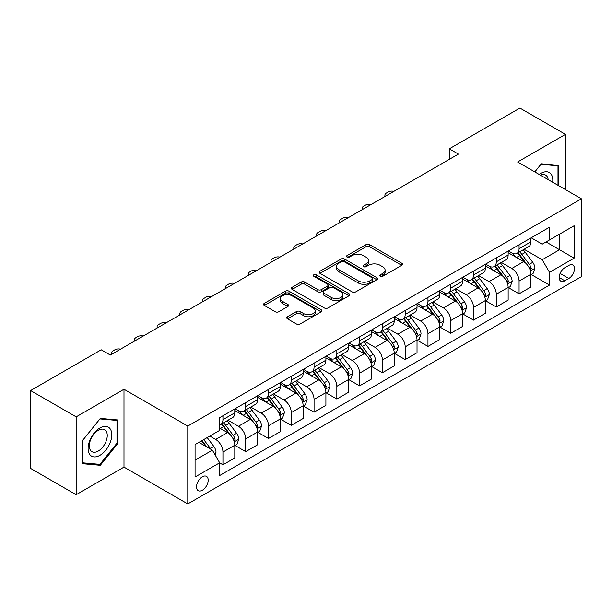 <?xml version="1.0" encoding="UTF-8"?>
<svg xmlns="http://www.w3.org/2000/svg" width="612" height="612" viewBox="0 0 612 612"><rect width="100%" height="100%" fill="white"/><g stroke="black" fill="none" stroke-linecap="round" stroke-linejoin="round"><path stroke-width="0.92" d="M380.266 276.28A1.767 1.025 0 0 0 382.768 276.28L401.778 265.31A2.532 1.461 0 0 0 402.52 264.277A2.532 1.461 0 0 0 401.778 263.244L369.579 244.655A2.532 1.461 0 0 0 365.999 244.655L346.996 255.625A1.767 1.025 0 0 0 346.476 256.352A1.767 1.025 0 0 0 346.996 257.071A1.767 1.025 0 0 0 349.498 257.071L351.961 255.655A8.094 4.674 0 0 1 363.406 255.655L366.091 257.201A8.094 4.674 0 0 1 368.462 260.505A8.094 4.674 0 0 1 366.091 263.81L363.627 265.233A1.767 1.025 0 0 0 363.115 265.952A1.767 1.025 0 0 0 363.627 266.679A1.767 1.025 0 0 0 366.137 266.679L368.592 265.256A8.094 4.674 0 0 1 380.044 265.256L382.722 266.809A8.094 4.674 0 0 1 385.093 270.114A8.094 4.674 0 0 1 382.722 273.419L380.266 274.834A1.767 1.025 0 0 0 379.746 275.561A1.767 1.025 0 0 0 380.266 276.28L380.266 274.834M202.358 490.25A8.247 4.758 120 0 0 207.743 482.983A8.247 4.758 120 0 0 206.481 476.373A8.247 4.758 120 0 0 202.358 476.786A8.247 4.758 120 0 0 196.965 484.054A8.247 4.758 120 0 0 198.234 490.663A8.247 4.758 120 0 0 202.358 490.25M287.472 316.741A2.532 1.461 0 0 0 286.737 317.773A2.532 1.461 0 0 0 287.472 318.806L296.506 324.016A2.532 1.461 0 0 0 300.087 324.016L321.193 311.829A2.532 1.461 0 0 0 321.935 310.797A2.532 1.461 0 0 0 321.193 309.764L288.994 291.182A2.532 1.461 0 0 0 285.422 291.182L264.308 303.361A2.532 1.461 0 0 0 263.573 304.393A2.532 1.461 0 0 0 264.308 305.426L275.224 311.73A2.532 1.461 0 0 0 278.797 311.73L287.831 306.513A2.532 1.461 0 0 0 288.573 305.48A2.532 1.461 0 0 0 287.831 304.447L282.423 301.326A6.77 3.909 0 0 1 280.441 298.564A6.77 3.909 0 0 1 284.618 294.953A6.77 3.909 0 0 1 291.993 295.803L313.191 308.035A6.77 3.909 0 0 1 315.172 310.797A6.77 3.909 0 0 1 310.995 314.407A6.77 3.909 0 0 1 303.621 313.566L300.087 311.523A2.532 1.461 0 0 0 296.506 311.523L287.472 316.741L287.472 318.806M123.991 389.247L76.156 416.864L30.6 390.563L30.6 468.417L76.156 494.726L123.991 467.109L187.777 503.928L187.777 426.074L123.991 389.247L123.991 467.109M565.457 189.613L565.457 134.372L517.622 161.989L581.4 198.816L187.777 426.074M565.457 134.372L519.894 108.072L449.284 148.838L449.284 159.365M30.6 390.563L101.217 349.796L110.328 355.052L458.396 154.102L449.284 148.838M352.137 291.901A2.532 1.461 0 0 0 355.717 291.901L376.824 279.715A2.532 1.461 0 0 0 377.566 278.682A2.532 1.461 0 0 0 376.824 277.649L344.625 259.06A2.532 1.461 0 0 0 341.045 259.06L319.938 271.246A2.532 1.461 0 0 0 319.196 272.279A2.532 1.461 0 0 0 319.938 273.312L352.137 291.901M314.476 276.662A1.767 1.025 0 0 1 316.274 276.915L316.274 274.811L349.008 293.706A2.532 1.461 0 0 1 349.75 294.739A2.532 1.461 0 0 1 349.008 295.772L327.902 307.958A2.532 1.461 0 0 1 324.322 307.958L292.123 289.369L292.123 287.303A2.532 1.461 0 0 0 291.381 288.336A2.532 1.461 0 0 0 292.123 289.369M292.123 287.303L301.158 282.094A2.532 1.461 0 0 1 304.738 282.094L317.796 289.629A2.532 1.461 0 0 0 321.369 289.629L327.366 286.171A2.532 1.461 0 0 0 328.101 285.138A2.532 1.461 0 0 0 327.366 284.106L313.772 276.257A1.767 1.025 0 0 1 313.252 275.53A1.767 1.025 0 0 1 314.346 274.589A1.767 1.025 0 0 1 316.274 274.811M568.823 265.417L564.815 267.727A7.987 4.613 120 0 0 559.597 274.773A7.987 4.613 120 0 0 560.822 281.168A7.987 4.613 120 0 0 564.815 280.778L568.823 278.46A7.987 4.613 120 0 0 574.048 271.422A7.987 4.613 120 0 0 572.817 265.019A7.987 4.613 120 0 0 568.823 265.417M187.777 503.928L581.4 276.67L581.4 198.816M531.193 237.8L542.217 244.165L549.507 239.95L549.507 227.22L219.67 417.652L219.67 430.389L195.067 444.587L195.067 476.993L219.67 462.794L219.67 475.524L549.507 285.093L549.507 272.355L542.217 259.733L524.101 249.275M549.507 239.95L574.11 225.752L574.11 258.157L549.507 272.355M76.156 416.864L76.156 494.726M546.049 241.954L559.529 249.742L559.529 234.167L574.11 225.752M542.217 259.733L559.529 249.742L574.11 258.157M195.067 460.163L212.379 450.164L198.892 442.377M219.67 462.894L222.944 464.791L222.944 452.061A10.312 5.952 -120 0 0 215.661 439.431L209.824 436.065M222.944 464.791L234.794 457.952L234.794 445.222A10.312 5.952 -120 0 0 227.503 432.592L219.67 428.071M235.069 445.482L245.726 451.641L245.726 438.911A10.312 5.952 -120 0 0 238.435 426.281L227.97 420.237M245.726 451.641L257.568 444.802L257.568 432.072A10.312 5.952 -120 0 0 250.285 419.442L234.794 410.499M257.843 432.332L268.507 438.49L268.507 425.761A10.312 5.952 -120 0 0 261.217 413.131L250.752 407.087M268.507 438.49L280.35 431.651L280.35 418.922A10.312 5.952 -120 0 0 273.059 406.292L257.568 397.349M280.625 419.182L291.281 425.34L291.281 412.603A10.312 5.952 -120 0 0 283.999 399.98L273.526 393.937M291.281 425.34L303.131 418.501L303.131 405.764A10.312 5.952 -120 0 0 295.841 393.141L280.35 384.198M303.407 406.031L314.063 412.182L314.063 399.452A10.312 5.952 -120 0 0 306.773 386.83L296.307 380.786M314.063 412.182L325.905 405.343L325.905 392.613A10.312 5.952 -120 0 0 318.623 379.991L303.131 371.048M326.181 392.881L336.845 399.032L336.845 386.302A10.312 5.952 -120 0 0 329.554 373.68L319.089 367.636M336.845 399.032L348.687 392.193L348.687 379.463A10.312 5.952 -120 0 0 341.397 366.84L325.905 357.898M348.962 379.731L359.619 385.881L359.619 373.152A10.312 5.952 -120 0 0 352.336 360.529L341.863 354.486M359.619 385.881L371.469 379.042L371.469 366.313A10.312 5.952 -120 0 0 364.178 353.69L348.687 344.747M371.744 366.573L382.401 372.731L382.401 360.001A10.312 5.952 -120 0 0 375.11 347.371L364.645 341.335M382.401 372.731L394.243 365.892L394.243 353.162A10.312 5.952 -120 0 0 386.96 340.532L371.469 331.589M394.518 353.422L405.182 359.581L405.182 346.851A10.312 5.952 -120 0 0 397.892 334.221L387.427 328.177M405.182 359.581L417.024 352.742L417.024 340.012A10.312 5.952 -120 0 0 409.734 327.382L394.243 318.439M417.3 340.272L427.956 346.43L427.956 333.701A10.312 5.952 -120 0 0 420.673 321.07L410.201 315.027M427.956 346.43L439.806 339.591L439.806 326.862A10.312 5.952 -120 0 0 432.516 314.231L417.024 305.289M440.082 327.122L450.738 333.28L450.738 320.543A10.312 5.952 -120 0 0 443.448 307.92L432.982 301.877M450.738 333.28L462.58 326.441L462.58 313.704A10.312 5.952 -120 0 0 455.297 301.081L439.806 292.138M462.856 313.971L473.52 320.122L473.52 307.392A10.312 5.952 -120 0 0 466.229 294.77L455.764 288.726M473.52 320.122L485.362 313.283L485.362 300.553A10.312 5.952 -120 0 0 478.071 287.931L462.58 278.988M485.637 300.821L496.294 306.972L496.294 294.242A10.312 5.952 -120 0 0 489.011 281.619L478.538 275.576M496.294 306.972L508.144 300.132L508.144 287.403A10.312 5.952 -120 0 0 500.853 274.78L485.362 265.837M508.419 287.671L519.075 293.821L519.075 281.092A10.312 5.952 -120 0 0 511.785 268.469L501.32 262.426M519.075 293.821L530.918 286.982L530.918 274.252A10.312 5.952 -120 0 0 523.635 261.63L508.144 252.687M508.419 250.951L511.785 252.894A10.312 5.952 -120 0 0 516.941 253.406A10.312 5.952 -120 0 0 519.075 248.686L519.075 244.792M485.637 264.101L489.011 266.044A10.312 5.952 -120 0 0 494.159 266.557A10.312 5.952 -120 0 0 496.294 261.837L496.294 257.943M462.856 277.251L466.229 279.194A10.312 5.952 -120 0 0 471.385 279.707A10.312 5.952 -120 0 0 473.52 274.987L473.52 271.093M440.082 290.402L443.448 292.352A10.312 5.952 -120 0 0 448.604 292.857A10.312 5.952 -120 0 0 450.738 288.137L450.738 284.243M417.3 303.552L420.673 305.503A10.312 5.952 -120 0 0 425.822 306.008A10.312 5.952 -120 0 0 427.956 301.295L427.956 297.401M394.518 316.702L397.892 318.653A10.312 5.952 -120 0 0 403.048 319.166A10.312 5.952 -120 0 0 405.182 314.446L405.182 310.552M371.744 329.853L375.11 331.803A10.312 5.952 -120 0 0 380.266 332.316A10.312 5.952 -120 0 0 382.401 327.596L382.401 323.702M348.962 343.011L352.336 344.954A10.312 5.952 -120 0 0 357.485 345.466A10.312 5.952 -120 0 0 359.619 340.746L359.619 336.852M326.181 356.161L329.554 358.104A10.312 5.952 -120 0 0 334.71 358.617A10.312 5.952 -120 0 0 336.845 353.897L336.845 350.003M303.407 369.311L306.773 371.255A10.312 5.952 -120 0 0 311.929 371.767A10.312 5.952 -120 0 0 314.063 367.047L314.063 363.153M280.625 382.462L283.999 384.413A10.312 5.952 -120 0 0 289.147 384.917A10.312 5.952 -120 0 0 291.281 380.197L291.281 376.303M257.843 395.612L261.217 397.563A10.312 5.952 -120 0 0 266.373 398.068A10.312 5.952 -120 0 0 268.507 393.355L268.507 389.462M235.069 408.762L238.435 410.713A10.312 5.952 -120 0 0 243.591 411.226A10.312 5.952 -120 0 0 245.726 406.506L245.726 402.612M531.193 274.513L549.507 285.093M516.941 253.406L528.783 246.567A10.312 5.952 -120 0 0 530.918 241.847L530.918 237.953M494.159 266.557L506.009 259.718A10.312 5.952 -120 0 0 508.144 254.997L508.144 251.104M471.385 279.707L483.228 272.868A10.312 5.952 -120 0 0 485.362 268.148L485.362 264.254M448.604 292.857L460.446 286.018A10.312 5.952 -120 0 0 462.58 281.298L462.58 277.412M425.822 306.008L437.672 299.169A10.312 5.952 -120 0 0 439.806 294.456L439.806 290.562M403.048 319.166L414.89 312.327A10.312 5.952 -120 0 0 417.024 307.607L417.024 303.713M380.266 332.316L392.108 325.477A10.312 5.952 -120 0 0 394.243 320.757L394.243 316.863M357.485 345.466L369.334 338.627A10.312 5.952 -120 0 0 371.469 333.907L371.469 330.013M334.71 358.617L346.553 351.778A10.312 5.952 -120 0 0 348.687 347.058L348.687 343.164M311.929 371.767L323.771 364.928A10.312 5.952 -120 0 0 325.905 360.208L325.905 356.314M289.147 384.917L300.997 378.078A10.312 5.952 -120 0 0 303.131 373.358L303.131 369.472M266.373 398.068L278.215 391.229A10.312 5.952 -120 0 0 280.35 386.516L280.35 382.622M243.591 411.226L255.433 404.387A10.312 5.952 -120 0 0 257.568 399.667L257.568 395.773M219.67 424.789A10.312 5.952 -120 0 0 220.81 424.376L232.659 417.537A10.312 5.952 -120 0 0 234.794 412.817L234.794 408.923M220.81 424.376A10.312 5.952 -120 0 0 222.944 419.656L222.944 415.762M212.379 450.164L219.67 462.794M558.894 185.819L558.894 165.362L541.306 163.794L534.789 171.903M82.719 463.728L100.307 465.304L117.886 443.425L117.886 419.977L100.307 418.409L82.719 440.28L82.719 463.728M116.976 442.897L117.886 443.425M98.448 464.233L100.307 465.304M380.97 276.532L382.722 275.522A8.094 4.674 0 0 0 385.093 272.218L385.093 270.114M368.462 260.505L368.462 262.609A8.094 4.674 0 0 1 366.091 265.914L364.339 266.924M401.74 265.325L369.579 246.758A2.532 1.461 0 0 0 365.999 246.758L347.7 257.323M376.785 279.738L344.625 261.163A2.532 1.461 0 0 0 341.045 261.163L319.977 273.334M372.348 279.409A1.767 1.025 0 0 0 372.869 278.682A1.767 1.025 0 0 0 372.348 277.963L344.089 261.645A1.767 1.025 0 0 0 341.588 261.645L338.987 263.137A8.094 4.674 0 0 0 336.623 266.442A8.094 4.674 0 0 0 338.987 269.747L358.311 280.9A8.094 4.674 0 0 0 369.755 280.9L372.348 279.409L372.348 281.512A1.767 1.025 0 0 0 372.869 280.786L372.869 278.682M336.623 266.442L336.623 268.546A8.094 4.674 0 0 0 338.987 271.85L338.987 269.747M372.348 281.512L369.755 283.004A8.094 4.674 0 0 1 358.311 283.004L338.987 271.85M292.161 289.392L301.158 284.197L301.158 282.094M328.101 285.138L328.101 287.242A2.532 1.461 0 0 1 327.366 288.275L321.369 291.733A2.532 1.461 0 0 1 317.796 291.733L304.738 284.197A2.532 1.461 0 0 0 301.158 284.197M316.274 276.915L348.97 295.795M331.344 297.455A6.77 3.909 0 0 0 338.719 298.296A6.77 3.909 0 0 0 342.896 294.693A6.77 3.909 0 0 0 340.915 291.924L333.448 287.617A2.532 1.461 0 0 0 329.868 287.617L323.878 291.075A2.532 1.461 0 0 0 323.136 292.108A2.532 1.461 0 0 0 323.878 293.14L331.344 297.455L331.344 299.559A6.77 3.909 0 0 0 338.719 300.4A6.77 3.909 0 0 0 342.896 296.797L342.896 294.693M323.136 292.108L323.136 294.211A2.532 1.461 0 0 0 323.878 295.244L323.878 293.14M331.344 299.559L323.878 295.244M315.172 310.797L315.172 312.908A6.77 3.909 0 0 1 310.995 316.511A6.77 3.909 0 0 1 303.621 315.67L300.087 313.627A2.532 1.461 0 0 0 296.506 313.627L287.51 318.821M280.441 298.564L280.441 300.668A6.77 3.909 0 0 0 282.423 303.43L282.423 301.326M287.801 306.536L282.423 303.43M321.162 311.852L288.994 293.286A2.532 1.461 0 0 0 285.422 293.286L264.346 305.449M530.918 274.673L533.106 273.411L534.926 268.148A6.831 3.94 -120 0 0 532.754 262.334L525.303 252.396A19.714 11.383 -120 0 0 523.153 249.818M515.748 257.078A19.714 11.383 -120 0 0 511.709 252.848M530.298 270.489L531.247 268.438A6.831 3.94 -120 0 0 529.288 264.33L521.845 254.393A19.714 11.383 -120 0 0 519.687 251.815M517.859 252.878A16.363 9.448 60 0 1 520.544 255.931L526.84 264.346M517.507 253.077A19.714 11.383 60 0 1 519.657 255.655L524.606 262.265M393.891 191.342A5.156 2.976 -0 0 0 388.23 191.977L386.409 193.032A5.156 2.976 -0 0 0 384.902 195.136A5.156 2.976 -0 0 0 385.308 196.291M508.144 287.824L510.332 286.561L512.152 281.298A6.831 3.94 -120 0 0 509.972 275.484L502.529 265.547A19.714 11.383 -120 0 0 500.371 262.969M492.966 270.229A19.714 11.383 -120 0 0 488.934 266.006M507.516 283.639L508.465 281.589A6.831 3.94 -120 0 0 506.507 277.488L499.063 267.543A19.714 11.383 -120 0 0 496.913 264.965M495.077 266.029A16.363 9.448 60 0 1 497.763 269.081L504.066 277.496M494.726 266.235A19.714 11.383 60 0 1 496.875 268.806L501.825 275.415M371.109 204.492A5.156 2.976 -0 0 0 365.456 205.127L363.627 206.183A5.156 2.976 -0 0 0 362.12 208.287A5.156 2.976 -0 0 0 362.534 209.449M485.362 300.974L487.55 299.712L489.371 294.456A6.831 3.94 -120 0 0 487.19 288.635L479.747 278.697A19.714 11.383 -120 0 0 477.597 276.119M470.192 283.379A19.714 11.383 -120 0 0 466.153 279.156M484.742 296.797L485.683 294.747A6.831 3.94 -120 0 0 483.732 290.639L476.281 280.694A19.714 11.383 -120 0 0 474.132 278.123M472.296 279.179A16.363 9.448 60 0 1 474.981 282.231L481.284 290.646M471.944 279.386A19.714 11.383 60 0 1 474.093 281.956L479.051 288.566M348.327 217.643A5.156 2.976 -0 0 0 342.674 218.277L340.853 219.333A5.156 2.976 -0 0 0 339.339 221.437A5.156 2.976 -0 0 0 339.752 222.6M462.58 314.124L464.768 312.862L466.589 307.607A6.831 3.94 -120 0 0 464.416 301.793L456.965 291.848A19.714 11.383 -120 0 0 454.815 289.269M447.41 296.529A19.714 11.383 -120 0 0 443.371 292.307M461.961 309.947L462.901 307.897A6.831 3.94 -120 0 0 460.951 303.789L453.507 293.852A19.714 11.383 -120 0 0 451.35 291.274M449.522 292.329A16.363 9.448 60 0 1 452.207 295.382L458.503 303.797M449.17 292.536A19.714 11.383 60 0 1 451.319 295.114L456.269 301.716M325.553 230.793A5.156 2.976 -0 0 0 319.892 231.435L318.072 232.483A5.156 2.976 -0 0 0 316.565 234.587A5.156 2.976 -0 0 0 316.97 235.75M439.806 327.282L441.994 326.02L443.815 320.757A6.831 3.94 -120 0 0 441.634 314.943L434.191 304.998A19.714 11.383 -120 0 0 432.034 302.427M424.629 309.68A19.714 11.383 -120 0 0 420.597 305.457M439.179 323.098L440.127 321.048A6.831 3.94 -120 0 0 438.169 316.94L430.726 307.002A19.714 11.383 -120 0 0 428.576 304.424M426.74 305.48A16.363 9.448 60 0 1 429.425 308.54L435.729 316.947M426.388 305.686A19.714 11.383 60 0 1 428.538 308.264L433.487 314.874M302.772 243.951A5.156 2.976 -0 0 0 297.118 244.586L295.29 245.634A5.156 2.976 -0 0 0 293.783 247.738A5.156 2.976 -0 0 0 294.196 248.9M552.667 182.223A16.753 9.67 120 0 0 551.205 174.275A16.753 9.67 120 0 0 539.249 174.474M548.184 179.637A12.684 7.321 120 0 0 547.052 176.409A12.684 7.321 120 0 0 545.621 175.093A12.684 7.321 120 0 0 540.411 175.147M540.909 164.291L557.983 165.837L557.983 185.298M556.851 165.186L557.983 165.837M534.827 171.926L540.947 164.314M99.94 427.964A16.753 9.67 120 0 0 88.097 448.481A16.753 9.67 120 0 0 99.94 455.32A16.753 9.67 120 0 0 111.782 434.803A16.753 9.67 120 0 0 99.94 427.964M98.28 430.328A12.684 7.321 120 0 0 89.995 441.504A12.684 7.321 120 0 0 91.938 451.671A12.684 7.321 120 0 0 98.28 451.044A12.684 7.321 120 0 0 106.565 439.867A12.684 7.321 120 0 0 104.621 429.701A12.684 7.321 120 0 0 98.28 430.328M116.976 443.164L99.94 464.363L82.903 462.84L82.903 440.12L99.94 418.922L116.976 420.444L116.976 443.164M115.852 419.794L116.976 420.444M417.024 340.433L419.212 339.17L421.033 333.907A6.831 3.94 -120 0 0 418.853 328.093L411.409 318.156A19.714 11.383 -120 0 0 409.26 315.578M401.854 322.83A19.714 11.383 -120 0 0 397.815 318.607M416.405 336.248L417.346 334.198A6.831 3.94 -120 0 0 415.395 330.09L407.944 320.153A19.714 11.383 -120 0 0 405.794 317.574M403.958 318.63A16.363 9.448 60 0 1 406.643 321.69L412.947 330.098M403.606 318.837A19.714 11.383 60 0 1 405.756 321.415L410.713 328.024M279.99 257.101A5.156 2.976 -0 0 0 274.337 257.736L272.516 258.784A5.156 2.976 -0 0 0 271.001 260.888A5.156 2.976 -0 0 0 271.414 262.051M394.243 353.583L396.431 352.321L398.251 347.058A6.831 3.94 -120 0 0 396.079 341.244L388.628 331.306A19.714 11.383 -120 0 0 386.478 328.728M379.073 335.98A19.714 11.383 -120 0 0 375.034 331.758M393.623 349.398L394.564 347.348A6.831 3.94 -120 0 0 392.613 343.24L385.17 333.303A19.714 11.383 -120 0 0 383.013 330.725M381.184 331.788A16.363 9.448 60 0 1 383.869 334.841L390.165 343.248M380.832 331.987A19.714 11.383 60 0 1 382.982 334.565L387.932 341.175M257.216 270.252A5.156 2.976 -0 0 0 251.555 270.887L249.734 271.935A5.156 2.976 -0 0 0 248.227 274.046A5.156 2.976 -0 0 0 248.633 275.201M371.469 366.733L373.657 365.471L375.477 360.208A6.831 3.94 -120 0 0 373.297 354.394L365.854 344.457A19.714 11.383 -120 0 0 363.696 341.878M356.291 349.138A19.714 11.383 -120 0 0 352.26 344.908M370.841 362.549L371.79 360.499A6.831 3.94 -120 0 0 369.832 356.391L362.388 346.453A19.714 11.383 -120 0 0 360.238 343.875M358.403 344.938A16.363 9.448 60 0 1 361.088 347.991L367.391 356.406M358.051 345.137A19.714 11.383 60 0 1 360.2 347.715L365.15 354.325M234.434 283.402A5.156 2.976 -0 0 0 228.781 284.037L226.953 285.093A5.156 2.976 -0 0 0 225.445 287.196A5.156 2.976 -0 0 0 225.859 288.351M348.687 379.884L350.875 378.621L352.696 373.358A6.831 3.94 -120 0 0 350.515 367.544L343.072 357.607A19.714 11.383 -120 0 0 340.922 355.029M333.517 362.289A19.714 11.383 -120 0 0 329.478 358.066M348.067 375.699L349.008 373.649A6.831 3.94 -120 0 0 347.058 369.549L339.606 359.604A19.714 11.383 -120 0 0 337.457 357.026M335.621 358.089A16.363 9.448 60 0 1 338.306 361.141L344.61 369.556M335.269 358.288A19.714 11.383 60 0 1 337.419 360.866L342.376 367.475M211.653 296.552A5.156 2.976 -0 0 0 205.999 297.187L204.178 298.243A5.156 2.976 -0 0 0 202.664 300.347A5.156 2.976 -0 0 0 203.077 301.509M325.905 393.034L328.093 391.772L329.914 386.516A6.831 3.94 -120 0 0 327.741 380.695L320.29 370.757A19.714 11.383 -120 0 0 318.141 368.179M310.735 375.439A19.714 11.383 -120 0 0 306.696 371.216M325.286 388.857L326.227 386.807A6.831 3.94 -120 0 0 324.276 382.699L316.832 372.754A19.714 11.383 -120 0 0 314.675 370.183M312.847 371.239A16.363 9.448 60 0 1 315.532 374.292L321.828 382.707M312.495 371.446A19.714 11.383 60 0 1 314.644 374.016L319.594 380.626M188.879 309.703A5.156 2.976 -0 0 0 183.218 310.338L181.397 311.393A5.156 2.976 -0 0 0 179.89 313.497A5.156 2.976 -0 0 0 180.295 314.66M303.131 406.184L305.319 404.922L307.14 399.667A6.831 3.94 -120 0 0 304.96 393.845L297.516 383.908A19.714 11.383 -120 0 0 295.359 381.33M287.954 388.589A19.714 11.383 -120 0 0 283.922 384.367M302.504 402.007L303.453 399.957A6.831 3.94 -120 0 0 301.494 395.849L294.051 385.912A19.714 11.383 -120 0 0 291.901 383.334M290.065 384.39A16.363 9.448 60 0 1 292.75 387.442L299.054 395.857M289.713 384.596A19.714 11.383 60 0 1 291.863 387.174L296.812 393.776M166.097 322.853A5.156 2.976 -0 0 0 160.443 323.496L158.615 324.544A5.156 2.976 -0 0 0 157.108 326.647A5.156 2.976 -0 0 0 157.521 327.81M280.35 419.342L282.537 418.08L284.358 412.817A6.831 3.94 -120 0 0 282.178 407.003L274.734 397.058A19.714 11.383 -120 0 0 272.585 394.488M265.18 401.74A19.714 11.383 -120 0 0 261.14 397.517M279.73 415.158L280.671 413.108A6.831 3.94 -120 0 0 278.72 409L271.269 399.062A19.714 11.383 -120 0 0 269.119 396.484M267.283 397.54A16.363 9.448 60 0 1 269.969 400.6L276.272 409.007M266.931 397.746A19.714 11.383 60 0 1 269.081 400.325L274.038 406.926M143.315 336.011A5.156 2.976 -0 0 0 137.662 336.646L135.841 337.694A5.156 2.976 -0 0 0 134.326 339.798A5.156 2.976 -0 0 0 134.739 340.961M257.568 432.493L259.756 431.231L261.576 425.967A6.831 3.94 -120 0 0 259.404 420.153L251.953 410.208A19.714 11.383 -120 0 0 249.803 407.638M242.398 414.89A19.714 11.383 -120 0 0 238.359 410.667M256.948 428.308L257.889 426.258A6.831 3.94 -120 0 0 255.938 422.15L248.495 412.213A19.714 11.383 -120 0 0 246.338 409.635M244.509 410.69A16.363 9.448 60 0 1 247.194 413.75L253.49 422.158M244.157 410.897A19.714 11.383 60 0 1 246.307 413.475L251.257 420.084M120.541 349.161A5.156 2.976 -0 0 0 114.88 349.796L113.059 350.844A5.156 2.976 -0 0 0 111.552 352.948A5.156 2.976 -0 0 0 111.958 354.111M234.794 445.643L236.982 444.381L238.802 439.118A6.831 3.94 -120 0 0 236.622 433.304L229.179 423.366A19.714 11.383 -120 0 0 227.021 420.788M234.167 441.459L235.115 439.408A6.831 3.94 -120 0 0 233.157 435.3L225.713 425.363A19.714 11.383 -120 0 0 223.564 422.785M221.728 423.848A16.363 9.448 60 0 1 224.413 426.901L230.716 435.308M221.376 424.047A19.714 11.383 60 0 1 223.525 426.625L228.475 433.235M215.11 454.9L216.021 452.268A6.831 3.94 -120 0 0 213.84 446.454L207.2 437.588M211.002 449.369A6.831 3.94 -120 0 0 210.383 448.451L203.735 439.584M202.021 440.571L206.802 446.944M201.547 440.847L205.601 446.255M215.661 439.431L227.503 432.592M238.435 426.281L250.285 419.442M261.217 413.131L273.059 406.292M283.999 399.98L295.841 393.141M306.773 386.83L318.623 379.991M329.554 373.68L341.397 366.84M352.336 360.529L364.178 353.69M375.11 347.371L386.96 340.532M397.892 334.221L409.734 327.382M420.673 321.07L432.516 314.231M443.448 307.92L455.297 301.081M466.229 294.77L478.071 287.931M489.011 281.619L500.853 274.78M511.785 268.469L523.635 261.63M519.075 248.686L530.918 241.847M519.075 281.092L530.918 274.252M496.294 294.242L508.144 287.403M496.294 261.837L508.144 254.997M473.52 307.392L485.362 300.553M473.52 274.987L485.362 268.148M450.738 320.543L462.58 313.704M450.738 288.137L462.58 281.298M427.956 333.701L439.806 326.862M427.956 301.295L439.806 294.456M405.182 346.851L417.024 340.012M405.182 314.446L417.024 307.607M382.401 360.001L394.243 353.162M382.401 327.596L394.243 320.757M359.619 373.152L371.469 366.313M359.619 340.746L371.469 333.907M336.845 386.302L348.687 379.463M336.845 353.897L348.687 347.058M314.063 399.452L325.905 392.613M314.063 367.047L325.905 360.208M291.281 412.603L303.131 405.764M291.281 380.197L303.131 373.358M268.507 425.761L280.35 418.922M268.507 393.355L280.35 386.516M245.726 438.911L257.568 432.072M245.726 406.506L257.568 399.667M222.944 452.061L234.794 445.222M222.944 419.656L234.794 412.817M560.087 273.419L568.823 278.46M559.169 277.511L564.815 280.778M382.722 275.522L382.722 273.419M363.627 266.679L363.627 265.233M366.091 265.914L366.091 263.81M346.996 257.071L346.996 255.625M365.999 246.758L365.999 244.655M369.579 246.758L369.579 244.655M401.778 265.31L401.778 263.244M319.938 273.312L319.938 271.246M341.045 261.163L341.045 259.06M344.625 261.163L344.625 259.06M376.824 279.715L376.824 277.649M358.311 283.004L358.311 280.9M369.755 283.004L369.755 280.9M304.738 284.197L304.738 282.094M317.796 291.733L317.796 289.629M321.369 291.733L321.369 289.629M327.366 288.275L327.366 286.171M349.008 295.772L349.008 293.706M296.506 313.627L296.506 311.523M300.087 313.627L300.087 311.523M303.621 315.67L303.621 313.566M287.831 306.513L287.831 304.447M264.308 305.426L264.308 303.361M285.422 293.286L285.422 291.182M288.994 293.286L288.994 291.182M321.193 311.829L321.193 309.764M530.413 270.864L534.888 268.286M521.845 254.393L525.303 252.396M516.474 257.491L519.657 255.655M529.288 264.33L532.754 262.334M528.745 267L531.247 268.438M507.631 284.014L512.106 281.436M499.063 267.543L502.529 265.547M493.693 270.642L496.875 268.806M506.507 277.488L509.972 275.484M505.971 280.151L508.465 281.589M484.849 297.164L489.325 294.586M476.281 280.694L479.747 278.697M470.911 283.8L474.093 281.956M483.732 290.639L487.19 288.635M483.189 293.301L485.683 294.747M462.075 310.322L466.551 307.737M453.507 293.852L456.965 291.848M448.137 296.95L451.319 295.114M460.951 303.789L464.416 301.793M460.408 306.451L462.901 307.897M439.294 323.473L443.769 320.887M430.726 307.002L434.191 304.998M425.355 310.1L428.538 308.264M438.169 316.94L441.634 314.943M437.634 319.609L440.127 321.048M416.512 336.623L420.987 334.037M407.944 320.153L411.409 318.156M402.574 323.251L405.756 321.415M415.395 330.09L418.853 328.093M414.852 332.76L417.346 334.198M393.738 349.773L398.213 347.188M385.17 333.303L388.628 331.306M379.8 336.401L382.982 334.565M392.613 343.24L396.079 341.244M392.07 345.91L394.564 347.348M370.956 362.924L375.431 360.346M362.388 346.453L365.854 344.457M357.018 349.551L360.2 347.715M369.832 356.391L373.297 354.394M369.296 359.06L371.79 360.499M348.174 376.074L352.65 373.496M339.606 359.604L343.072 357.607M334.236 362.702L337.419 360.866M347.058 369.549L350.515 367.544M346.514 372.211L349.008 373.649M325.4 389.224L329.876 386.646M316.832 372.754L320.29 370.757M311.462 375.86L314.644 374.016M324.276 382.699L327.741 380.695M323.733 385.361L326.227 386.807M302.619 402.382L307.094 399.797M294.051 385.912L297.516 383.908M288.68 389.01L291.863 387.174M301.494 395.849L304.96 393.845M300.959 398.511L303.453 399.957M279.837 415.533L284.312 412.947M271.269 399.062L274.734 397.058M265.899 402.161L269.081 400.325M278.72 409L282.178 407.003M278.177 411.669L280.671 413.108M257.063 428.683L261.538 426.097M248.495 412.213L251.953 410.208M243.125 415.311L246.307 413.475M255.938 422.15L259.404 420.153M255.395 424.82L257.889 426.258M234.281 441.833L238.757 439.248M225.713 425.363L229.179 423.366M220.343 428.461L223.525 426.625M233.157 435.3L236.622 433.304M232.621 437.97L235.115 439.408M214.246 453.4L215.975 452.406M210.383 448.451L213.84 446.454M384.902 195.136L384.902 196.528M362.12 208.287L362.12 209.679M339.339 221.437L339.339 222.837M316.565 234.587L316.565 235.987M293.783 247.738L293.783 249.138M271.001 260.888L271.001 262.288M248.227 274.046L248.227 275.438M225.445 287.196L225.445 288.589M202.664 300.347L202.664 301.739M179.89 313.497L179.89 314.897M157.108 326.647L157.108 328.047M134.326 339.798L134.326 341.198M111.552 352.948L111.552 354.348"/></g></svg>
